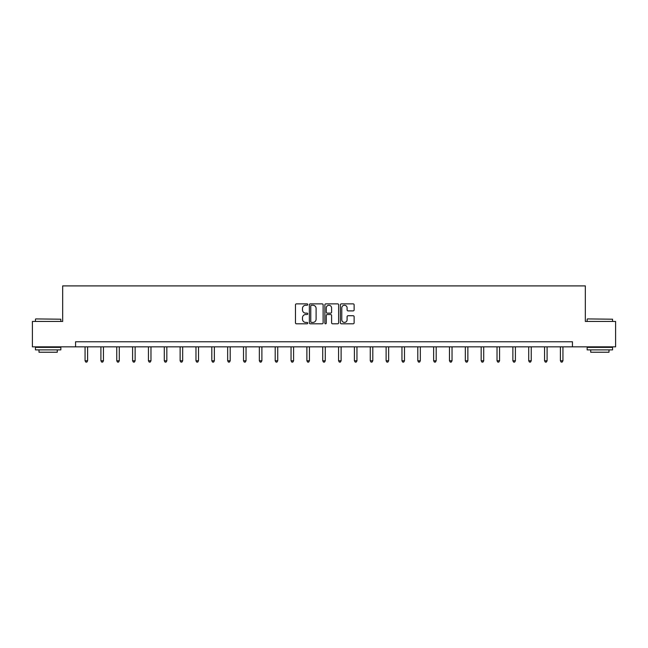 <?xml version="1.0" encoding="UTF-8"?>
<svg xmlns="http://www.w3.org/2000/svg" width="648" height="648" viewBox="0 0 648 648"><rect width="100%" height="100%" fill="white"/><g stroke="black" fill="none" stroke-linecap="round" stroke-linejoin="round"><path stroke-width="0.97" d="M307.751 304.56A0.697 0.697 0 0 0 307.055 303.863L296.46 303.863A0.996 0.996 0 0 0 295.464 304.86L295.464 322.809A0.996 0.996 0 0 0 296.46 323.806L307.055 323.806A0.697 0.697 0 0 0 307.751 323.101A0.697 0.697 0 0 0 307.055 322.404L305.678 322.404A3.191 3.191 0 0 1 302.495 319.213L302.495 317.723A3.191 3.191 0 0 1 305.678 314.531L307.055 314.531A0.697 0.697 0 0 0 307.751 313.834A0.697 0.697 0 0 0 307.055 313.138L305.678 313.138A3.191 3.191 0 0 1 302.495 309.947L302.495 308.448A3.191 3.191 0 0 1 305.678 305.257L307.055 305.257A0.697 0.697 0 0 0 307.751 304.56M353.136 310.894A0.996 0.996 0 0 0 354.132 309.898L354.132 304.86A0.996 0.996 0 0 0 353.136 303.863L341.375 303.863A0.996 0.996 0 0 0 340.378 304.86L340.378 322.809A0.996 0.996 0 0 0 341.375 323.806L353.136 323.806A0.996 0.996 0 0 0 354.132 322.809L354.132 316.726A0.996 0.996 0 0 0 353.136 315.73L348.098 315.73A0.996 0.996 0 0 0 347.101 316.726L347.101 319.739A2.665 2.665 0 0 1 344.436 322.404A2.665 2.665 0 0 1 341.771 319.739L341.771 307.93A2.665 2.665 0 0 1 344.436 305.257A2.665 2.665 0 0 1 347.101 307.93L347.101 309.898A0.996 0.996 0 0 0 348.098 310.894L353.136 310.894M75.565 346.842L32.4 346.842L32.4 321.449L62.67 321.449L62.67 285.906L585.33 285.906L585.33 321.449L615.6 321.449L615.6 346.842L572.435 346.842L572.435 341.763L75.565 341.763L75.565 346.842L572.435 346.842M323.125 304.86A0.996 0.996 0 0 0 322.129 303.863L310.368 303.863A0.996 0.996 0 0 0 309.371 304.86L309.371 322.809A0.996 0.996 0 0 0 310.368 323.806L322.129 323.806A0.996 0.996 0 0 0 323.125 322.809L323.125 304.86M325.871 303.863L337.632 303.863A0.996 0.996 0 0 1 338.629 304.86L338.629 322.809A0.996 0.996 0 0 1 337.632 323.806L332.602 323.806A0.996 0.996 0 0 1 331.598 322.809L331.598 315.527A0.996 0.996 0 0 0 330.601 314.531L327.264 314.531A0.996 0.996 0 0 0 326.268 315.527L326.268 323.101A0.697 0.697 0 0 1 325.571 323.806A0.697 0.697 0 0 1 324.875 323.101L324.875 304.86A0.996 0.996 0 0 1 325.871 303.863M311.461 305.257A0.697 0.697 0 0 0 310.765 305.953L310.765 321.708A0.697 0.697 0 0 0 311.461 322.404L312.911 322.404A3.191 3.191 0 0 0 316.103 319.213L316.103 308.448A3.191 3.191 0 0 0 312.911 305.257L311.461 305.257M331.598 307.978A2.665 2.665 0 0 0 328.933 305.305A2.665 2.665 0 0 0 326.268 307.978L326.268 312.142A0.996 0.996 0 0 0 327.264 313.138L330.601 313.138A0.996 0.996 0 0 0 331.598 312.142L331.598 307.978M85.066 346.842L85.066 360.774L87.602 360.774L87.602 346.842M87.602 360.774L86.84 362.094L85.828 362.094L85.066 360.774M35.753 318.913L60.839 319.213L35.753 318.913M48.146 349.888L35.446 349.888L35.446 347.352L60.839 347.352L60.839 349.888L48.146 349.888M57.283 349.888L57.283 352.229L39.002 352.229L39.002 349.888M587.469 318.913L612.554 319.213L587.469 318.913M599.854 349.888L587.161 349.888L587.161 347.352L612.554 347.352L612.554 349.888L599.854 349.888M608.999 349.888L608.999 352.229L590.717 352.229L590.717 349.888M100.91 346.842L100.91 360.774L103.445 360.774L103.445 346.842M103.445 360.774L102.684 362.094L101.671 362.094L100.91 360.774M116.753 346.842L116.753 360.774L119.289 360.774L119.289 346.842M119.289 360.774L118.527 362.094L117.515 362.094L116.753 360.774M132.597 346.842L132.597 360.774L135.132 360.774L135.132 346.842M135.132 360.774L134.371 362.094L133.358 362.094L132.597 360.774M148.441 346.842L148.441 360.774L150.976 360.774L150.976 346.842M150.976 360.774L150.214 362.094L149.202 362.094L148.441 360.774M164.284 346.842L164.284 360.774L166.828 360.774L166.828 346.842M166.828 360.774L166.066 362.094L165.046 362.094L164.284 360.774M180.128 346.842L180.128 360.774L182.671 360.774L182.671 346.842M182.671 360.774L181.91 362.094L180.889 362.094L180.128 360.774M195.971 346.842L195.971 360.774L198.515 360.774L198.515 346.842M198.515 360.774L197.753 362.094L196.733 362.094L195.971 360.774M211.815 346.842L211.815 360.774L214.358 360.774L214.358 346.842M214.358 360.774L213.597 362.094L212.584 362.094L211.815 360.774M227.667 346.842L227.667 360.774L230.202 360.774L230.202 346.842M230.202 360.774L229.441 362.094L228.428 362.094L227.667 360.774M243.51 346.842L243.51 360.774L246.046 360.774L246.046 346.842M246.046 360.774L245.284 362.094L244.272 362.094L243.51 360.774M259.354 346.842L259.354 360.774L261.889 360.774L261.889 346.842M261.889 360.774L261.128 362.094L260.115 362.094L259.354 360.774M275.197 346.842L275.197 360.774L277.733 360.774L277.733 346.842M277.733 360.774L276.971 362.094L275.959 362.094L275.197 360.774M291.041 346.842L291.041 360.774L293.584 360.774L293.584 346.842M293.584 360.774L292.815 362.094L291.803 362.094L291.041 360.774M306.885 346.842L306.885 360.774L309.428 360.774L309.428 346.842M309.428 360.774L308.667 362.094L307.646 362.094L306.885 360.774M322.728 346.842L322.728 360.774L325.272 360.774L325.272 346.842M325.272 360.774L324.51 362.094L323.49 362.094L322.728 360.774M338.572 346.842L338.572 360.774L341.115 360.774L341.115 346.842M341.115 360.774L340.354 362.094L339.333 362.094L338.572 360.774M354.416 346.842L354.416 360.774L356.959 360.774L356.959 346.842M356.959 360.774L356.198 362.094L355.185 362.094L354.416 360.774M370.267 346.842L370.267 360.774L372.803 360.774L372.803 346.842M372.803 360.774L372.041 362.094L371.029 362.094L370.267 360.774M386.111 346.842L386.111 360.774L388.646 360.774L388.646 346.842M388.646 360.774L387.885 362.094L386.872 362.094L386.111 360.774M401.954 346.842L401.954 360.774L404.49 360.774L404.49 346.842M404.49 360.774L403.728 362.094L402.716 362.094L401.954 360.774M417.798 346.842L417.798 360.774L420.333 360.774L420.333 346.842M420.333 360.774L419.572 362.094L418.559 362.094L417.798 360.774M433.642 346.842L433.642 360.774L436.185 360.774L436.185 346.842M436.185 360.774L435.416 362.094L434.403 362.094L433.642 360.774M449.485 346.842L449.485 360.774L452.029 360.774L452.029 346.842M452.029 360.774L451.267 362.094L450.247 362.094L449.485 360.774M465.329 346.842L465.329 360.774L467.872 360.774L467.872 346.842M467.872 360.774L467.111 362.094L466.09 362.094L465.329 360.774M481.172 346.842L481.172 360.774L483.716 360.774L483.716 346.842M483.716 360.774L482.954 362.094L481.934 362.094L481.172 360.774M497.024 346.842L497.024 360.774L499.559 360.774L499.559 346.842M499.559 360.774L498.798 362.094L497.786 362.094L497.024 360.774M512.868 346.842L512.868 360.774L515.403 360.774L515.403 346.842M515.403 360.774L514.642 362.094L513.629 362.094L512.868 360.774M528.711 346.842L528.711 360.774L531.247 360.774L531.247 346.842M531.247 360.774L530.485 362.094L529.473 362.094L528.711 360.774M544.555 346.842L544.555 360.774L547.09 360.774L547.09 346.842M547.09 360.774L546.329 362.094L545.316 362.094L544.555 360.774M560.399 346.842L560.399 360.774L562.934 360.774L562.934 346.842M562.934 360.774L562.172 362.094L561.16 362.094L560.399 360.774M35.446 321.449L35.446 319.213M41.237 347.352L41.237 346.842M55.048 347.352L55.048 346.842M60.839 321.449L60.839 319.213M587.161 321.449L587.161 319.213M592.952 347.352L592.952 346.842M606.763 347.352L606.763 346.842M612.554 321.449L612.554 319.213"/></g></svg>
